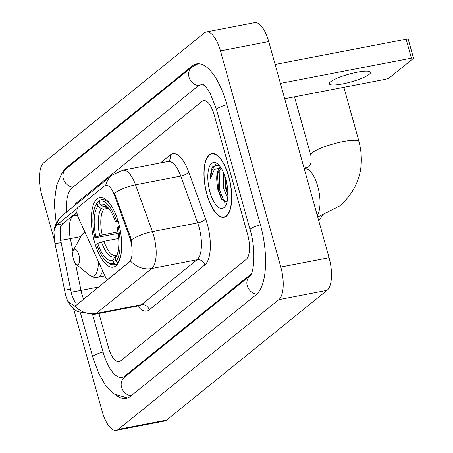 <?xml version="1.0" encoding="UTF-8"?>
<svg xmlns="http://www.w3.org/2000/svg" width="453" height="453" viewBox="0 0 453 453"><rect width="100%" height="100%" fill="white"/><g stroke="black" fill="none" stroke-linecap="round" stroke-linejoin="round"><path stroke-width="0.68" d="M109.065 278.708L108.471 278.827A6.682 2.622 79.1 0 1 107.967 279.065A6.682 2.622 79.1 0 1 105.181 276.381L78.273 217.57A6.682 2.622 79.1 0 1 77.531 215.515A6.682 2.622 79.1 0 1 78.029 207.366L104.496 185.973A18.041 7.078 -100.9 0 1 105.843 185.328L106.37 185.226M118.499 222.689A35.413 13.896 -100.9 0 0 99.813 197.599A35.413 13.896 -100.9 0 0 94.535 242.055A35.413 13.896 -100.9 0 0 113.222 267.145A35.413 13.896 -100.9 0 0 118.499 222.689M108.471 278.827L129.167 262.094A18.041 7.078 -100.9 0 0 130.509 240.096A18.041 7.078 -100.9 0 0 129.586 237.208L114.445 195.22A18.041 7.078 -100.9 0 0 105.843 185.328M228.81 176.608A32.406 12.712 -100.9 0 0 211.71 153.652A32.406 12.712 -100.9 0 0 206.879 194.331A32.406 12.712 -100.9 0 0 223.98 217.287A32.406 12.712 -100.9 0 0 228.81 176.608M105.679 185.362A23.386 21.053 51.1 0 1 112.265 175.084L122.786 170.192A26.727 10.487 79.1 0 1 135.526 184.841L152.401 231.63A26.727 10.487 79.1 0 1 153.765 235.905A26.727 10.487 79.1 0 1 151.783 268.499A23.386 21.053 -128.9 0 1 130.509 261.081L75.957 305.469L74.422 306.154L67.774 301.245L65.753 295.837L54.57 241.466L53.907 231.138L56.257 225.401L77.429 208.221M74.892 306.035A23.386 21.053 51.1 0 0 96.166 313.453L151.783 268.499L197.038 259.773A26.727 10.487 -100.9 0 0 199.026 227.18A26.727 10.487 -100.9 0 0 197.661 222.899L180.787 176.115L135.526 184.841A23.386 7.99 160.2 0 0 114.445 193.069L130.464 237.038L131.636 242.582M75.289 302.859L71.67 294.693L60.64 240.3L60.606 226.704L62.831 223.691L76.965 212.27M108.454 347.485A20.045 7.865 -100.9 0 0 119.031 361.681A20.045 7.865 -100.9 0 0 120.532 360.962L246.234 259.354A20.045 7.865 -100.9 0 0 247.723 234.914L214.195 114.824A20.045 7.865 -100.9 0 0 203.618 100.628A20.045 7.865 -100.9 0 0 202.117 101.347L76.415 202.95A20.045 7.865 -100.9 0 0 74.598 205.532A20.045 7.865 -100.9 0 1 76.415 202.95L202.117 101.347A20.045 7.865 -100.9 0 1 203.618 100.628A20.045 7.865 -100.9 0 1 214.195 114.824L247.723 234.914A20.045 7.865 -100.9 0 1 246.234 259.354L120.532 360.962A20.045 7.865 -100.9 0 1 119.031 361.681A20.045 7.865 -100.9 0 1 108.454 347.485L98.964 313.487L108.454 347.485M206.993 194.241A32.072 12.582 -100.9 0 0 223.918 216.959A32.072 12.582 -100.9 0 0 228.697 176.698A32.072 12.582 -100.9 0 0 211.772 153.98A32.072 12.582 -100.9 0 0 206.993 194.241M227.644 198.459L223.403 187.876L223.442 172.502M227.865 195.379L225.317 187.508L224.705 175.724M220.996 167.865A16.704 6.552 -100.9 0 0 220.719 167.904A16.704 6.552 -100.9 0 0 216.84 181.183L217.23 175.832L217.938 172.769L221.115 168.052M218.946 165.158L212.938 166.279C211.262 168.935 210.486 173.023 210.611 178.539L214.269 169.581L220.702 167.417M216.84 181.183L217.729 189.054L221.268 198.759L226.964 202.202M225.758 179.071A23.386 9.173 -100.9 0 0 217.683 163.958A23.386 9.173 -100.9 0 0 208.788 168.516A23.386 9.173 -100.9 0 0 209.932 191.862A23.386 9.173 -100.9 0 0 225.696 205.498A23.386 9.173 -100.9 0 0 225.758 179.071M210.611 178.539L211.8 170.464L215.56 164.547M224.456 202.163L219.456 189.592L219.19 169.994M227.774 190.753L225.99 179.92M221.919 199.767L218.499 189.779L217.519 174.337M227.882 194.326L226.16 188.301L224.96 176.46M369.212 74.354A21.382 4.02 164.4 0 0 370.492 72.327A21.382 4.02 164.4 0 0 353.046 73.114A21.382 4.02 164.4 0 0 330.588 81.8A21.382 4.02 164.4 0 0 329.308 83.828A21.382 4.02 164.4 0 0 346.76 83.041A21.382 4.02 164.4 0 0 369.212 74.354M275.113 64.445L406.115 39.185A3.341 0.629 -15.6 0 1 408.204 39.201L413.498 58.16A3.341 0.629 164.4 0 0 411.409 58.148L280.407 83.409M284.682 98.726L385.186 79.343A3.341 0.629 164.4 0 0 389.331 77.848L413.295 58.477A3.341 0.629 164.4 0 0 413.498 58.16M118.12 233.38L94.932 237.865A31.806 12.48 -100.9 0 1 95.843 205.135A31.806 12.48 -100.9 0 1 97.033 203.369L97.848 206.291A28.732 11.274 -100.9 0 0 95.979 237.015L102.219 234.971L117.893 231.947M108.584 208.25L103.788 209.178L101.393 208.652L97.848 206.291M112.231 207.259A33.137 13.001 -100.9 0 0 101.449 199.597A33.137 13.001 -100.9 0 0 100.147 200.033L99.292 201.54A31.806 12.48 -100.9 0 1 116.336 220.56L115.288 221.409A28.732 11.274 -100.9 0 0 106.319 205.945A28.732 11.274 -100.9 0 0 100.113 204.467L103.652 206.828L106.047 207.349L107.072 207.151M107.956 262.621A33.137 13.001 -100.9 0 0 113.997 264.682A33.137 13.001 -100.9 0 0 115.3 264.241L113.743 263.204A31.806 12.48 -100.9 0 1 106.738 261.624L107.956 262.621M117.746 263.771L115.3 264.241M97.033 203.369L97.888 201.862A33.137 13.001 -100.9 0 0 96.602 203.759L95.843 205.135M97.888 201.862L99.309 201.591M118.686 238.459L103.98 241.29L97.746 243.335L96.699 244.184A31.806 12.48 -100.9 0 0 106.738 261.624M116.336 220.56L118.001 219.96M97.746 243.335A28.732 11.274 -100.9 0 0 112.922 260.277L113.743 263.204M95.979 237.015L94.932 237.865M100.113 204.467L99.292 201.54M112.922 260.277L114.852 256.862L116.857 255.492M118.21 221.67L115.288 221.409M103.98 241.29A24.722 9.7 -100.9 0 0 116.07 255.707L116.727 255.52M119.762 226.279L118.103 226.879A31.806 12.48 -100.9 0 1 116.002 261.375L117.565 262.417A33.137 13.001 -100.9 0 0 121.161 253.561M117.565 262.417L118.663 262.202M116.002 261.375L115.187 258.453A28.732 11.274 -100.9 0 0 116.161 256.976A28.732 11.274 -100.9 0 0 117.055 227.729L118.103 226.879M117.117 255.033L115.187 258.453M73.42 259.127A8.018 3.148 -100.9 0 0 76.189 264.309A8.018 3.148 -100.9 0 0 79.235 262.746A8.018 3.148 -100.9 0 0 78.845 254.739A8.018 3.148 -100.9 0 0 73.443 250.067A8.018 3.148 -100.9 0 0 73.42 259.127M92.639 314.659L103.029 351.868A36.081 14.156 -100.9 0 0 122.067 377.428A36.081 14.156 -100.9 0 0 124.768 376.132L250.469 274.524A36.081 14.156 -100.9 0 0 251.324 273.731M204.654 85.504A36.081 14.156 -100.9 0 0 200.583 84.881A36.081 14.156 -100.9 0 0 197.882 86.178L72.18 187.785A36.081 14.156 -100.9 0 0 66.308 212.231M73.505 308.646L102.197 411.42A26.727 10.487 -100.9 0 0 116.302 430.35A26.727 10.487 -100.9 0 0 118.301 429.387L278.822 299.643A26.727 10.487 -100.9 0 0 280.803 267.049L220.452 50.889A26.727 10.487 -100.9 0 0 206.347 31.959A26.727 10.487 -100.9 0 0 204.348 32.922L43.828 162.667A26.727 10.487 -100.9 0 0 41.846 195.26L54.145 239.314M116.302 430.35L164.575 421.041A26.727 10.487 -100.9 0 0 166.574 420.078L327.094 290.333A26.727 10.487 -100.9 0 0 329.082 257.74L268.731 41.58A26.727 10.487 -100.9 0 0 254.626 22.65L206.347 31.959M115.787 394.976A57.457 22.542 -100.9 0 0 126.115 398.425A57.457 22.542 -100.9 0 0 130.413 396.358L256.115 294.75A57.457 22.542 -100.9 0 0 260.384 224.677L226.857 104.592A57.457 22.542 -100.9 0 0 196.534 63.884A57.457 22.542 -100.9 0 0 192.236 65.951L66.534 167.559A57.457 22.542 -100.9 0 0 62.525 172.525M129.586 237.208L130.464 237.038M114.445 195.22L115.322 195.05M129.167 262.094L129.762 261.976M149.224 309.886A6.682 6.014 51.1 0 0 141.421 304.727L197.038 259.773A6.682 6.014 51.1 0 1 204.841 264.926L149.224 309.886A33.409 13.109 79.1 0 1 137.735 306.013M139.422 305.69A26.727 10.487 -100.9 0 0 141.421 304.727L96.166 313.453A26.727 10.487 79.1 0 1 94.167 314.416L139.739 305.616M131.223 239.92A23.386 7.99 160.2 0 1 152.401 231.63L197.661 222.899A6.682 2.282 -19.8 0 0 205.617 218.839A33.409 13.109 79.1 0 1 204.841 264.926M71.24 292.117A18.041 0.521 168.4 0 0 81.002 290.418L75.481 263.572M83.658 299.246A21.382 8.386 79.1 0 1 81.868 294.02A21.382 8.386 79.1 0 1 81.002 290.418L98.828 286.981M56.257 225.401A23.386 21.053 -128.9 0 1 62.865 215.011L112.265 175.084M71.948 216.324A18.041 16.24 -128.9 0 1 72.803 216.132L77.004 212.74M60.64 240.3A18.041 0.521 168.4 0 0 70.345 238.606A21.382 8.386 79.1 0 1 72.803 216.132L77.457 215.237M72.967 251.353L70.345 238.606L80.872 236.579M160.43 162.933L170.317 154.937A33.409 13.109 79.1 0 1 188.742 172.055L205.617 218.839M188.742 172.055A6.682 2.282 -19.8 0 1 180.787 176.115A26.727 10.487 -100.9 0 0 168.046 161.461L168.488 161.296A6.682 6.014 51.1 0 0 170.317 154.937M56.863 224.841L62.831 223.691M55.068 243.748L61.183 242.57M64.632 290.248L70.742 289.071M411.409 58.148L406.115 39.185M317.717 217.038L339.642 206.013C358.81 188.878 365.271 167.417 359.031 141.63A25.057 4.711 -15.6 0 0 338.578 142.553A25.057 4.711 -15.6 0 0 312.264 152.735A25.057 4.711 -15.6 0 0 310.764 155.107C311.738 161.562 310.86 165.543 308.142 167.044L304.535 168.675A25.057 9.83 79.1 0 1 317.757 186.421A25.057 9.83 79.1 0 1 317.264 215.424M103.788 209.178A24.722 9.7 -100.9 0 0 102.219 234.971M107.842 207.395L106.71 207.157A24.722 9.7 -100.9 0 0 106.047 207.349M101.512 241.976A25.702 10.085 -100.9 0 0 114.852 256.862M101.393 208.652A25.702 10.085 -100.9 0 0 99.751 235.656M107.735 207.281A25.702 10.085 -100.9 0 0 103.652 206.828M304.071 168.165A25.057 4.711 -15.6 0 1 307.989 167.163M76.189 264.309L88.998 274.807A22.095 8.669 -100.9 0 0 98.318 261.37M104.949 275.871L97.667 277.276A24.054 9.439 -100.9 0 0 102.554 270.634M85.209 232.723A22.095 8.669 -100.9 0 0 81.432 235.56L84.745 231.71M131.144 395.769A10.691 9.626 -128.9 0 1 121.806 388.187A10.691 9.626 -128.9 0 1 124.49 377.23L250.192 275.628M127.587 398.006L114.751 394.325L109.932 390.344L105.209 384.722L98.697 373.351L92.735 356.97A10.691 2.01 -15.6 0 1 103.069 352.004M56.223 223.42L54.609 207.259L54.654 199.79L56.563 185.787L61.5 173.969L66.257 168.658A10.691 9.626 51.1 0 0 63.573 179.614A10.691 9.626 51.1 0 0 72.91 187.197M66.257 168.658L191.959 67.055A10.691 9.626 51.1 0 0 189.292 78.058A10.691 9.626 51.1 0 0 198.714 85.6M226.891 104.722A10.691 2.01 164.4 0 0 216.562 109.694L250.09 229.779C256.024 248.504 254.099 272.451 250.175 275.645A10.691 9.626 -128.9 0 0 247.502 286.573A10.691 9.626 -128.9 0 0 256.8 294.156M260.418 224.813A10.691 2.01 164.4 0 0 250.09 229.779M166.574 420.078L118.301 429.387M268.731 41.58L220.452 50.889M329.082 257.74L280.803 267.049M327.094 290.333L278.822 299.643M67.956 167.282L66.534 167.559M126.194 375.854L124.768 376.132M250.985 274.427L250.469 274.524M108.828 278.901L107.967 279.065M67.769 301.245L70.374 305.294L74.87 309.778L77.718 311.675L94.167 314.416M53.907 231.138C54.677 224.943 57.667 219.569 62.865 215.011M122.786 170.192L168.046 161.461M225.707 216.613L223.918 216.959M213.561 153.635L211.772 153.98M310.764 155.107L294.495 96.834M117.599 263.986L113.997 264.682M105.051 198.907L101.449 199.597M359.031 141.63L343.861 87.316M304.229 168.731L304.535 168.675M318.77 220.809L322.304 215.645M97.667 277.276C95.045 277.932 92.157 277.111 88.998 274.807M73.443 250.067L81.432 235.56M92.735 356.97L80.464 313.023M198.052 63.726L191.959 67.055M202.876 84.156L205.436 86.313L209.909 92.82L216.562 109.694"/></g></svg>
